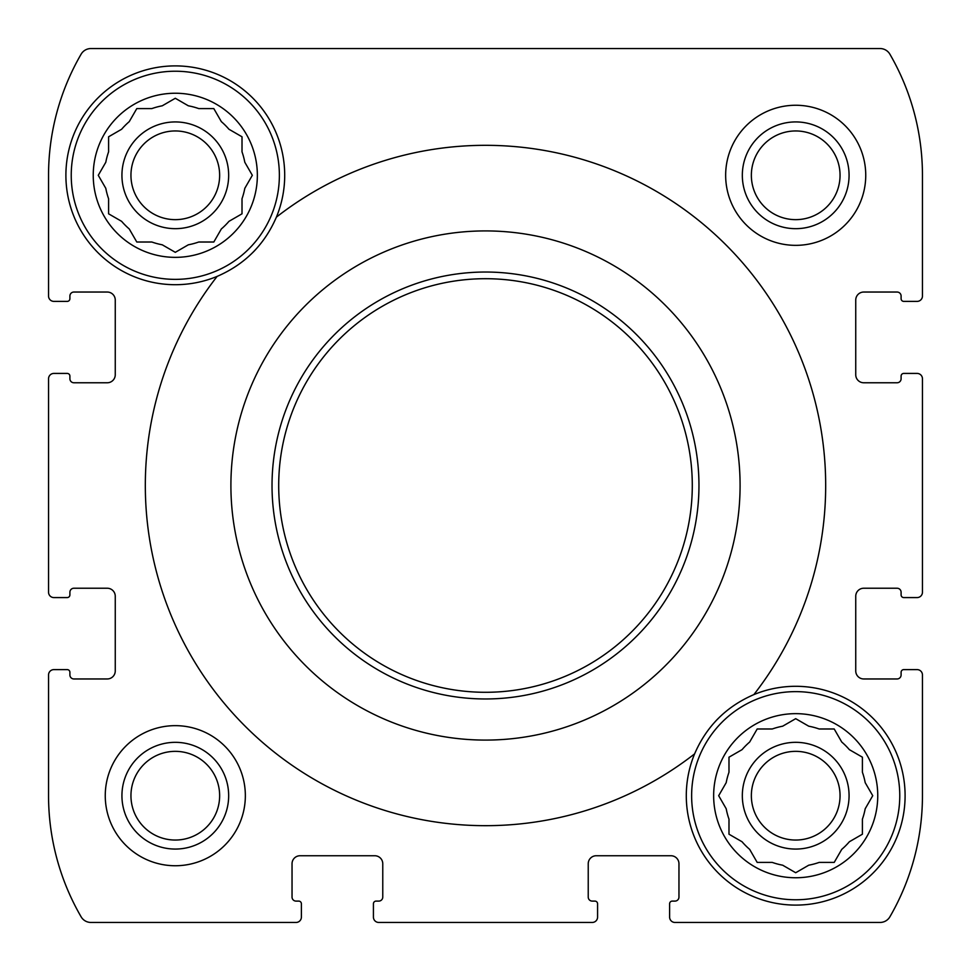 <?xml version="1.0" encoding="UTF-8"?>
<svg xmlns="http://www.w3.org/2000/svg" width="971" height="971" viewBox="0 0 971 971"><rect width="100%" height="100%" fill="white"/><g stroke="black" fill="none" stroke-linecap="round" stroke-linejoin="round"><path stroke-width="1.46" d="M750.753 740.145L749.661 742.038A70.713 70.713 0 0 0 742.038 749.661L728.99 757.186L728.99 772.248A70.713 70.713 0 0 0 726.199 782.662L718.674 795.698L719.766 797.592M719.766 793.805L718.674 795.698L726.199 808.746A70.713 70.713 0 0 0 728.99 819.16L728.99 834.21L742.038 841.748A70.713 70.713 0 0 0 749.661 849.37L757.186 862.406L772.248 862.406A70.713 70.713 0 0 0 782.662 865.197L795.698 872.735L797.592 871.642M793.805 871.642L795.698 872.735L808.746 865.197A70.713 70.713 0 0 0 819.16 862.406L834.21 862.406L835.315 860.512M819.16 862.406L834.21 862.406L841.748 849.37A70.713 70.713 0 0 0 849.37 841.748L862.406 834.21L862.406 819.16A70.713 70.713 0 0 0 865.197 808.746L872.735 795.698L871.642 793.805M871.642 797.592L872.735 795.698L865.197 782.662A70.713 70.713 0 0 0 862.406 772.248L862.406 757.186L860.512 756.093M862.406 772.248L862.406 757.186L849.37 749.661A70.713 70.713 0 0 0 841.748 742.038L834.21 728.99L819.16 728.99A70.713 70.713 0 0 0 808.746 726.199L795.698 718.674L793.805 719.766M797.592 719.766L795.698 718.674L782.662 726.199A70.713 70.713 0 0 0 772.248 728.99L757.186 728.99L749.661 742.038M130.345 119.736L129.252 121.63A70.713 70.713 0 0 0 121.63 129.252L108.594 136.79L108.594 151.84A70.713 70.713 0 0 0 105.803 162.254L98.265 175.302L99.358 177.195M99.358 173.408L98.265 175.302L105.803 188.338A70.713 70.713 0 0 0 108.594 198.752L108.594 213.814L121.63 221.339A70.713 70.713 0 0 0 129.252 228.962L136.79 242.01L151.84 242.01A70.713 70.713 0 0 0 162.254 244.801L175.302 252.326L177.195 251.234M173.408 251.234L175.302 252.326L188.338 244.801A70.713 70.713 0 0 0 198.752 242.01L213.814 242.01L214.907 240.116M198.752 242.01L213.814 242.01L221.339 228.962A70.713 70.713 0 0 0 228.962 221.339L242.01 213.814L242.01 198.752A70.713 70.713 0 0 0 244.801 188.338L252.326 175.302L251.234 173.408M251.234 177.195L252.326 175.302L244.801 162.254A70.713 70.713 0 0 0 242.01 151.84L242.01 136.79L228.962 129.252A70.713 70.713 0 0 0 221.339 121.63L213.814 108.594L198.752 108.594A70.713 70.713 0 0 0 188.338 105.803L175.302 98.265L173.408 99.358M177.195 99.358L175.302 98.265L162.254 105.803A70.713 70.713 0 0 0 151.84 108.594L136.79 108.594L129.252 121.63M245.347 795.698A70.046 70.046 0 0 0 175.302 725.653A70.046 70.046 0 0 0 105.256 795.698A70.046 70.046 0 0 0 175.302 865.744A70.046 70.046 0 0 0 245.347 795.698M903.77 301.386L917.11 301.386A5.341 5.341 0 0 0 922.45 296.046L922.45 175.302A241.488 241.488 0 0 0 889.897 54.206A11.336 11.336 0 0 0 880.078 48.55L90.922 48.55A11.336 11.336 0 0 0 81.103 54.206A241.488 241.488 0 0 0 48.55 175.302L48.55 296.046A5.341 5.341 0 0 0 53.891 301.386L67.23 301.386A2.67 2.67 0 0 0 69.9 298.716L69.9 296.046A4.005 4.005 0 0 1 73.905 292.04L107.259 292.04A8.011 8.011 0 0 1 115.258 300.051L115.258 374.757A8.011 8.011 0 0 1 107.259 382.768L73.905 382.768A4.005 4.005 0 0 1 69.9 378.763L69.9 376.093A2.67 2.67 0 0 0 67.23 373.422L53.891 373.422A5.341 5.341 0 0 0 48.55 378.763L48.55 592.237A5.341 5.341 0 0 0 53.891 597.578L67.23 597.578A2.67 2.67 0 0 0 69.9 594.907L69.9 592.237A4.005 4.005 0 0 1 73.905 588.232L107.259 588.232A8.011 8.011 0 0 1 115.258 596.243L115.258 670.949A8.011 8.011 0 0 1 107.259 678.96L73.905 678.96A4.005 4.005 0 0 1 69.9 674.954L69.9 672.284A2.67 2.67 0 0 0 67.23 669.614L53.891 669.614A5.341 5.341 0 0 0 48.55 674.954L48.55 795.698A241.488 241.488 0 0 0 81.103 916.794A11.336 11.336 0 0 0 90.922 922.45L296.046 922.45A5.341 5.341 0 0 0 301.386 917.11L301.386 903.77A2.67 2.67 0 0 0 298.716 901.1L296.046 901.1A4.005 4.005 0 0 1 292.04 897.095L292.04 863.741A8.011 8.011 0 0 1 300.051 855.742L374.757 855.742A8.011 8.011 0 0 1 382.768 863.741L382.768 897.095A4.005 4.005 0 0 1 378.763 901.1L376.093 901.1A2.67 2.67 0 0 0 373.422 903.77L373.422 917.11A5.341 5.341 0 0 0 378.763 922.45L592.237 922.45A5.341 5.341 0 0 0 597.578 917.11L597.578 903.77A2.67 2.67 0 0 0 594.907 901.1L592.237 901.1A4.005 4.005 0 0 1 588.232 897.095L588.232 863.741A8.011 8.011 0 0 1 596.243 855.742L670.949 855.742A8.011 8.011 0 0 1 678.96 863.741L678.96 897.095A4.005 4.005 0 0 1 674.954 901.1L672.284 901.1A2.67 2.67 0 0 0 669.614 903.77L669.614 917.11A5.341 5.341 0 0 0 674.954 922.45L880.078 922.45A11.336 11.336 0 0 0 889.897 916.794A241.488 241.488 0 0 0 922.45 795.698L922.45 674.954A5.341 5.341 0 0 0 917.11 669.614L903.77 669.614A2.67 2.67 0 0 0 901.1 672.284L901.1 674.954A4.005 4.005 0 0 1 897.095 678.96L863.741 678.96A8.011 8.011 0 0 1 855.742 670.949L855.742 596.243A8.011 8.011 0 0 1 863.741 588.232L897.095 588.232A4.005 4.005 0 0 1 901.1 592.237L901.1 594.907A2.67 2.67 0 0 0 903.77 597.578L917.11 597.578A5.341 5.341 0 0 0 922.45 592.237L922.45 378.763A5.341 5.341 0 0 0 917.11 373.422L903.77 373.422A2.67 2.67 0 0 0 901.1 376.093L901.1 378.763A4.005 4.005 0 0 1 897.095 382.768L863.741 382.768A8.011 8.011 0 0 1 855.742 374.757L855.742 300.051A8.011 8.011 0 0 1 863.741 292.04L897.095 292.04A4.005 4.005 0 0 1 901.1 296.046L901.1 298.716A2.67 2.67 0 0 0 903.77 301.386M865.744 175.302A70.046 70.046 0 0 0 795.698 105.256A70.046 70.046 0 0 0 725.653 175.302A70.046 70.046 0 0 0 795.698 245.347A70.046 70.046 0 0 0 865.744 175.302M694.605 753.872A109.407 109.407 0 0 0 809.972 904.171A109.407 109.407 0 0 0 901.379 767.418A109.407 109.407 0 0 0 753.872 694.605C726.247 706.548 706.5 726.296 694.605 753.872A340.226 340.226 0 0 1 217.128 276.395A109.407 109.407 0 0 1 65.894 175.302A109.407 109.407 0 0 1 196.628 67.994A109.407 109.407 0 0 1 276.395 217.128C264.5 244.704 244.753 264.452 217.128 276.395M230.904 485.5A254.596 254.596 0 0 1 715.7 376.76A254.596 254.596 0 0 1 541.223 733.918A254.596 254.596 0 0 1 230.904 485.5M276.395 217.128A340.226 340.226 0 0 1 753.872 694.605M48.55 592.237L48.55 378.763M48.55 296.046L48.55 175.302M592.237 922.45L378.763 922.45M296.046 922.45L90.922 922.45M922.45 378.763L922.45 592.237M922.45 674.954L922.45 795.698M913.772 301.386L917.11 301.386M922.45 175.302L922.45 296.046M90.922 48.55L554.016 48.55M683.827 48.55L880.078 48.55M53.891 301.386L57.228 301.386M917.11 373.422L913.772 373.422M913.772 597.578L917.11 597.578M917.11 669.614L913.772 669.614M669.614 913.772L669.614 917.11M880.078 922.45L674.954 922.45M597.578 917.11L597.578 913.772M373.422 913.772L373.422 917.11M301.386 917.11L301.386 913.772M57.228 669.614L53.891 669.614M48.55 795.698L48.55 674.954M53.891 597.578L57.228 597.578M57.228 373.422L53.891 373.422M121.933 175.302A53.369 53.369 0 0 1 201.98 129.082A53.369 53.369 0 0 1 201.98 221.522A53.369 53.369 0 0 1 121.933 175.302M119.736 220.247L121.63 221.339M240.116 214.907L242.01 213.814M130.951 175.302A44.338 44.338 0 0 1 197.465 136.899A44.338 44.338 0 0 1 197.465 213.705A44.338 44.338 0 0 1 130.951 175.302M121.933 795.698A53.369 53.369 0 0 1 201.98 749.478A53.369 53.369 0 0 1 201.98 841.918A53.369 53.369 0 0 1 121.933 795.698M130.951 795.698A44.338 44.338 0 0 1 197.465 757.295A44.338 44.338 0 0 1 197.465 834.101A44.338 44.338 0 0 1 130.951 795.698M151.84 108.594L136.79 108.594M93.24 175.302A82.049 82.049 0 0 1 216.327 104.237A82.049 82.049 0 0 1 216.327 246.355A82.049 82.049 0 0 1 93.24 175.302M108.594 198.752L108.594 213.814M242.01 151.84L242.01 136.79M71.235 175.302A104.067 104.067 0 0 1 227.335 85.169A104.067 104.067 0 0 1 227.335 265.423A104.067 104.067 0 0 1 71.235 175.302M255.749 249.438A109.407 109.407 0 0 1 252.678 252.642M742.33 795.698A53.369 53.369 0 0 1 822.388 749.478A53.369 53.369 0 0 1 822.388 841.918A53.369 53.369 0 0 1 742.33 795.698M740.145 840.655L742.038 841.748M756.093 860.512L757.186 862.406M860.512 835.315L862.406 834.21M835.315 730.884L834.21 728.99M751.36 795.698A44.338 44.338 0 0 1 817.873 757.295A44.338 44.338 0 0 1 817.873 834.101A44.338 44.338 0 0 1 751.36 795.698M742.33 175.302A53.369 53.369 0 0 1 822.388 129.082A53.369 53.369 0 0 1 822.388 221.522A53.369 53.369 0 0 1 742.33 175.302M751.36 175.302A44.338 44.338 0 0 1 817.873 136.899A44.338 44.338 0 0 1 817.873 213.705A44.338 44.338 0 0 1 751.36 175.302M772.248 728.99L757.186 728.99M713.649 795.698A82.049 82.049 0 0 1 836.723 724.645A82.049 82.049 0 0 1 836.723 866.763A82.049 82.049 0 0 1 713.649 795.698M728.99 819.16L728.99 834.21M691.631 795.698A104.067 104.067 0 0 1 847.732 705.577A104.067 104.067 0 0 1 847.732 885.831A104.067 104.067 0 0 1 691.631 795.698M715.251 721.562A109.407 109.407 0 0 1 718.322 718.358M278.701 485.5A206.799 206.799 0 0 1 588.899 306.411A206.799 206.799 0 0 1 588.899 664.589A206.799 206.799 0 0 1 278.701 485.5M272.026 485.5A213.474 213.474 0 0 1 592.237 300.634A213.474 213.474 0 0 1 592.237 670.366A213.474 213.474 0 0 1 272.026 485.5"/></g></svg>

